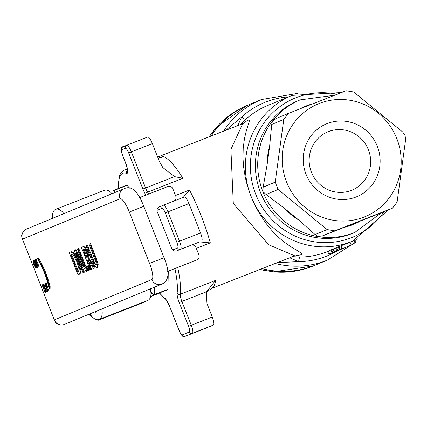 <?xml version="1.0" encoding="UTF-8"?>
<svg xmlns="http://www.w3.org/2000/svg" width="427" height="427" viewBox="0 0 427 427"><rect width="100%" height="100%" fill="white"/><g stroke="black" fill="none" stroke-linecap="round" stroke-linejoin="round"><path stroke-width="0.64" d="M355.312 242.659L351.186 245.002A82.064 79.625 -112.5 0 1 347.156 246.806A82.064 79.625 -112.5 0 1 342.337 248.615L341.872 248.808L340.714 245.867L341.178 245.674A78.91 76.561 67.5 0 0 344.712 244.388A78.91 76.561 67.5 0 0 345.95 243.892L352.435 241.207L388.533 209.79M240.844 124.374L245.803 119.293A7.889 1.804 47.8 0 1 241.687 116.961L237.807 125.57M293.888 256.141L300.832 254.823L301.926 254.049L301.643 253.211L291.71 247.313L283.688 241.709L278.201 237.001L272.127 230.804L266.496 223.983L259.931 214.327L255.431 206.193L250.884 195.956M250.83 195.817L247.073 184.544L245.231 177.04L243.566 166.637L242.974 158.001L243.214 148.084L244.474 138.54L246.123 131.569L249.469 120.558L249.213 120.03L247.906 120.195L242.301 123.803M289.687 257.791L298.676 261.634A7.889 1.777 89.3 0 1 300.074 257.07L292.575 256.654M327.658 251.263L330.877 250.014L332.035 252.949L328.817 254.204L327.658 251.263M338.627 250.334L332.11 252.843L330.952 249.902L333.065 249.117M340.538 249.533A82.064 79.625 -112.5 0 1 339.449 249.992A82.064 79.625 -112.5 0 1 334.635 251.802L334.197 251.983L333.039 249.042L333.476 248.861A78.91 76.561 67.5 0 0 335.707 248.071M344.199 248.028L336.818 250.895L335.659 247.959L338.654 246.795M345.875 247.329A82.064 79.625 -112.5 0 1 345.069 247.671A82.064 79.625 -112.5 0 1 340.255 249.475L339.785 249.667L338.627 246.731L339.097 246.534A78.91 76.561 67.5 0 0 340.746 245.957M127.022 185.382A2.37 0.571 -111.4 0 0 126.643 185.195L113.107 190.511A2.37 0.571 68.6 0 1 113.481 190.698L127.022 185.382L129.957 188.376M167.95 289.276L154.409 294.598A2.37 0.571 68.6 0 1 154.259 295.004L167.8 289.682A2.37 0.571 -111.4 0 0 167.95 289.276L168.297 271.166M113.107 190.511A2.37 0.571 68.6 0 0 112.952 190.917L112.909 193.356M154.259 295.004A2.37 0.571 68.6 0 1 153.88 294.817L150.822 291.689M164.854 298.238A2.37 2.108 -50.7 0 0 165.495 299.231C165.292 297.982 166.663 300.384 169.615 306.442L179.009 330.295C181.528 336.033 183.637 338.019 185.329 336.262A7.889 1.911 -111.4 0 0 185.339 336.257L192.396 333.338A7.889 1.911 -111.4 0 0 191.264 325.267L181.87 301.419A7.889 1.911 68.6 0 1 180.279 294.251L215.555 280.4L206.673 291.678L206.348 292.767L206.994 303.57L212.288 317.01L188.601 326.329A5.524 1.334 68.6 0 1 189.385 331.976L182.329 334.896A5.524 1.334 68.6 0 1 179.073 330.268L169.679 306.415A10.259 2.482 -111.4 0 0 164.854 298.238A68.651 16.605 68.6 0 1 159.57 292.917M189.385 331.976A2.37 2.295 -112.5 0 0 192.396 333.338L213.415 325.086A7.889 1.911 -111.4 0 0 212.288 317.01M213.415 325.086L185.339 336.257A2.37 2.295 -112.5 0 1 182.329 334.896M185.329 336.262L206.353 328.005A7.889 1.911 -111.4 0 0 206.353 328.005A7.889 1.911 -111.4 0 0 206.358 328M148.745 194.034A71.015 17.176 -111.4 0 0 147.609 192.155A7.889 1.911 68.6 0 1 145.575 187.976L131.351 151.879L152.375 143.621L159.276 161.139L162.799 167.533L174.494 176.623L182.889 178.305A71.015 17.176 -111.4 0 0 163.21 156.479L161.459 157.344L158.059 158.054M152.375 143.621A7.889 1.911 -111.4 0 0 147.726 137.008A7.889 1.911 -111.4 0 0 147.721 137.014L126.712 145.26A7.889 1.911 -111.4 0 0 126.696 145.265A2.37 2.295 67.5 0 0 125.426 148.308A5.524 1.334 68.6 0 1 128.687 152.935L142.906 189.038A10.259 2.482 -111.4 0 0 145.554 194.466A68.651 16.605 68.6 0 1 145.959 195.128M178.876 250.019L197.989 242.563M198.443 242.365L199.719 241.917L210.314 242.878A71.015 17.176 -111.4 0 0 189.492 190.02L183.188 197.423M177.643 247.922A2.37 2.295 -112.5 0 0 180.648 249.288A7.889 1.911 -111.4 0 0 179.521 241.218L167.95 211.851L188.974 203.594A7.889 1.911 -111.4 0 0 184.325 196.98A7.889 1.911 -111.4 0 0 184.32 196.98L163.311 205.232A2.37 2.295 67.5 0 0 162.025 208.28A5.524 1.334 68.6 0 1 165.286 212.908L176.853 242.274A5.524 1.334 68.6 0 1 177.643 247.922L172.652 249.987M188.974 203.594L200.541 232.961L176.853 242.274M201.672 241.031A7.889 1.911 -111.4 0 0 200.541 232.961M288.54 96.854A82.854 80.393 -112.5 0 0 241.687 116.961L225.846 130.267M277.294 262.658L298.676 261.634A82.854 80.393 -112.5 0 0 337.64 250.74M242.696 123.649L157.664 157.045M243.662 123.211L242.744 123.633L230.906 149.397L233.302 203.508L268.663 244.746L294.715 255.81L211.306 288.567A71.015 17.176 -111.4 0 0 211.376 288.54A71.015 17.176 -111.4 0 0 215.555 280.4M262.162 268.599A86.798 84.22 67.5 0 0 313.685 265.759A86.798 84.22 67.5 0 0 315.051 265.21L327.696 259.979L351.656 244.772M297.363 93.433L261.345 99.56L248.701 104.791A86.798 84.22 67.5 0 0 211.157 136.037M288.358 113.411L346.094 90.737L353.711 91.986L402.757 132.066L405.036 135.412L405.65 139.41L397.094 202.11L392.482 208.157L334.763 230.826L327.146 229.577L278.1 189.497L275.207 182.158L283.763 119.453L288.358 113.411L276.317 118.396L272.453 121.065L271.737 124.428L269.608 146.44L267.163 164.352L263.181 187.127L262.835 191.52L266.074 194.472L284.515 208.403L298.526 219.857L315.115 234.551L317.95 236.563L322.737 235.8L380.441 213.137M216.446 127.251A7.889 1.724 41.5 0 1 216.462 127.225A7.889 1.724 41.5 0 1 216.617 127.118A86.798 84.22 -112.5 0 1 246.763 105.592L248.525 104.866A86.798 84.22 67.5 0 0 210.981 136.106M246.763 105.592L216.462 127.225L209.854 135.749A7.889 1.607 34.1 0 1 210.031 135.615L216.617 127.118M260.027 269.437L262.77 270.12A7.889 1.569 -77 0 0 263.005 270.094A86.798 84.22 -112.5 0 1 260.16 269.384M262.776 270.12L273.429 271.86A7.889 1.697 -84.4 0 0 273.622 271.828L263.005 270.094M261.981 268.668A86.798 84.22 67.5 0 0 313.509 265.829A86.798 84.22 67.5 0 0 314.875 265.279A86.798 84.22 67.5 0 0 314.961 265.247M351.48 190.362A31.561 30.627 -112.5 0 1 311.507 172.444A31.561 30.627 -112.5 0 1 327.851 131.831A31.561 30.627 -112.5 0 1 328.347 131.628A31.561 30.627 -112.5 0 1 368.314 149.546A31.561 30.627 -112.5 0 1 351.976 190.164A31.561 30.627 -112.5 0 1 351.48 190.362M327.215 123.558A39.455 38.281 67.5 0 0 318.046 190.741A39.455 38.281 67.5 0 0 379.763 166.503A39.455 38.281 67.5 0 0 327.215 123.558M396.822 138.61A61.056 59.241 67.5 0 0 294.726 121.898A61.056 59.241 67.5 0 0 333.482 220.289A61.056 59.241 67.5 0 0 396.822 138.61M341.872 248.808A82.064 79.625 67.5 0 0 346.687 246.998L347.156 246.806M339.785 249.667A82.064 79.625 67.5 0 0 344.605 247.863L345.069 247.671M342.337 248.615L341.178 245.674M355.013 242.979L354.042 240.518M340.255 249.475L339.097 246.534M334.197 251.983A82.064 79.625 67.5 0 0 339.011 250.174L339.449 249.992M332.11 252.843A82.064 79.625 67.5 0 0 336.924 251.039L337.362 250.857A82.064 79.625 -112.5 0 1 334.538 251.962L338.195 250.51M332.777 252.57L331.619 249.63M334.635 251.802L333.476 248.861M336.647 251.151L332.035 252.949M328.817 254.204A82.064 79.625 67.5 0 0 333.636 252.4L334.106 252.202A82.064 79.625 -112.5 0 1 330.952 253.43L336.348 251.279M334.923 251.861A82.064 79.625 -112.5 0 1 334.106 252.202M336.818 250.895A82.064 79.625 67.5 0 0 341.637 249.09L342.102 248.893A82.064 79.625 -112.5 0 1 338.953 250.121L343.82 248.183M342.726 248.637A82.064 79.625 -112.5 0 1 342.102 248.893M115.167 192.422L113.481 190.698M154.409 294.598L154.553 287.125M22.487 239.147L120.008 198.806A15.783 3.816 68.6 0 1 129.322 212.032L143.792 206.342C137.926 191.056 131.372 185.179 124.118 188.718L26.597 229.053A7.889 7.654 67.5 0 0 22.487 239.147L54.298 319.903A7.889 7.654 67.5 0 0 64.44 324.397L161.961 284.056C169.209 280.688 169.898 271.914 164.032 257.732L149.567 263.422A15.783 3.816 68.6 0 1 151.82 279.568A7.889 7.654 67.5 0 0 161.961 284.056M89.809 243.918L89.094 244.217L96.139 262.792L95.861 265.034L94.143 263.614L86.633 245.231L85.918 245.53L91.415 259.493L94.618 266.096L96.86 267.574L97.479 264.916L95.306 257.881L89.809 243.918L90.519 243.641L96.022 257.604L98.194 264.633L97.543 267.307M86.633 245.231L87.343 244.954L94.853 263.336L96.571 264.756M43.378 284.371L42.663 284.654L42.486 285.882L44.712 291.545L45.673 292.308L45.849 291.07L44.947 288.156L43.623 285.412L42.663 284.654L43.81 284.51M46.612 291.625L45.673 292.308L46.388 292.025M50.135 286.533L50.098 288.609L49.383 288.887L49.425 286.816L50.135 286.533L49.206 286.56A24.867 6.015 -111.4 0 0 38.825 260.208L39.535 259.926A24.867 6.015 68.6 0 1 49.916 286.277M38.825 260.208L37.379 258.404L38.088 258.121L39.535 259.926M46.532 287.681L46.207 287.814L47.6 291.347L46.65 291.721L45.497 288.092L46.281 287.766L45.94 286.896L45.15 287.222L44.339 285.151L45.155 284.814L44.814 283.944L43.762 284.382L46.65 291.721M45.155 284.814L45.86 286.928M37.09 267.446L36.151 268.129L36.327 266.896L34.096 261.239L34.571 261.052M34.096 261.239L33.141 260.481L34.288 260.337M70.514 251.903L69.201 252.442L78.018 274.817L79.257 274.305L80.452 271.727L77.858 261.895L73.054 252.917L70.428 251.935M71.138 251.658L73.764 252.635L78.568 261.618L81.162 271.444L79.966 274.027L78.018 274.817M39.103 266.747L38.126 267.131L39.103 266.747L36.21 259.402L35.297 259.808M37.822 266.571L38.062 267.179L37.128 267.548L34.854 261.127L38.126 267.131M75.232 249.95L74.218 250.366L83.03 272.746L83.697 272.469L76.097 253.174L86.078 271.487L86.878 271.156L78.066 248.776L77.399 249.053L84.375 266.768L75.232 249.95L75.947 249.667L82.101 260.993M78.066 248.776L78.776 248.498L87.594 270.873L86.078 271.487M79.064 258.623L84.413 272.191L83.03 272.746M44.814 283.944L47.915 291.198L46.762 287.568L47.546 287.243L47.205 286.373L46.415 286.698L45.604 284.628L46.42 284.291L46.079 283.421L46.794 283.144L47.135 284.008L46.313 284.35L47.125 286.405M47.205 286.373L47.915 286.095L48.256 286.965L47.472 287.291L48.865 290.824L47.915 291.198M82.854 246.795L81.392 247.398L90.209 269.779L90.924 269.48L87.418 260.577L88.234 260.24L93.444 268.439L94.367 268.055L88.619 259.109L87.151 252.085L84.61 247.441L82.779 246.827M83.489 246.544L85.325 247.158L87.861 251.802L89.334 258.831L95.082 267.777L93.444 268.439M88.24 260.251L91.634 269.202L90.919 269.496L91.634 269.202M89.681 270.008L88.106 270.643L89.681 270.008L87.999 265.727L87.284 266.01L86.425 266.368L88.106 270.643M96.844 267.58L97.575 267.297L96.844 267.58M97.479 264.916L98.194 264.633M42.994 285.498L43.687 286.101L44.702 288.257L45.342 291.465L43.634 288.7L42.903 286.421L42.999 285.498M43.623 285.412L44.093 285.231M43.581 285.941L45.465 290.728M37.379 258.404L38.884 261.468A22.818 5.519 68.6 0 1 48.395 285.61L49.383 288.887M38.809 259.867L39.519 259.589M46.885 291.625L47.6 291.347M45.497 288.092L46.207 287.814M44.339 285.151L45.048 284.873M33.856 260.198L33.141 260.481L32.964 261.708L33.866 264.628L35.19 267.366L36.146 268.135L36.861 267.852M34.059 261.767L35.943 266.549M35.82 267.286L34.112 264.526L33.381 262.247L33.471 261.324L34.16 261.922L35.179 264.083L35.82 267.286M71.528 254.476L73.423 255.25L77.095 262.167L79.16 269.624L78.264 271.721L77.719 271.951L70.93 254.722L71.501 254.487M70.93 254.722L71.645 254.444L78.419 271.647M80.452 271.727L81.162 271.444M37.346 267.457L38.062 267.179M34.571 260.07L35.281 259.787L37.571 265.589L34.571 260.07L34.235 260.203L37.128 267.548M38.393 267.024L35.5 259.685M86.878 271.156L87.594 270.873M83.697 272.469L84.413 272.191M45.604 284.628L46.313 284.35M46.42 284.291L47.135 284.008M47.546 287.243L48.256 286.965M46.762 287.568L47.472 287.291M46.079 283.421L45.027 283.859M48.15 291.102L48.865 290.824M83.121 249.678L83.836 249.4L84.989 249.795L86.5 252.629L87.578 256.269L87.065 257.833L86.435 258.095L83.121 249.678L83.852 249.379M90.209 269.779L90.919 269.496M88.619 259.109L89.334 258.831M94.367 268.055L95.082 267.777M83.991 249.336L87.145 257.796M87.418 260.577L88.127 260.299M88.971 270.291L87.284 266.01M21.958 236.974L21.35 235.426L21.985 235.154M56.284 322.839L56.748 323.239L56.054 323.527L56.78 323.266M159.26 206.86L159.388 206.807A3.944 3.827 67.5 0 0 157.269 211.877L171.729 248.589A3.944 3.827 67.5 0 0 176.741 250.857L190.992 245.263A3.944 3.827 -112.5 0 1 195.998 247.532L198.891 254.876A3.944 3.827 -112.5 0 1 196.778 259.947L195.011 260.673A3.944 3.827 67.5 0 0 195.075 260.651A3.944 3.827 67.5 0 0 195.134 260.625M159.741 206.705L158.929 207.026M159.388 206.807L161.507 205.979M139.618 197.616L167.854 186.53A3.944 3.827 -112.5 0 1 172.866 188.798L175.759 196.142A3.944 3.827 -112.5 0 1 174.099 200.994M167.688 271.369L196.778 259.947M167.694 271.401L195.011 260.673M111.954 193.751A11.839 6.618 -111.3 0 0 104.428 190.282L55.681 209.326A11.839 6.618 -111.3 0 0 52.633 218.282M150.245 288.903A11.839 6.618 68.7 0 1 147.747 300.432L99 319.476A11.839 6.618 68.7 0 1 89.969 313.834M97.078 310.899A3.944 2.204 68.7 0 1 96.128 312.126A3.944 2.204 68.7 0 1 94.65 311.897M101.754 308.961A11.839 6.618 68.7 0 1 99 319.476M63.853 213.644A11.839 6.618 -111.3 0 0 55.681 209.326M98.071 319.706L98.354 320.207L143.525 302.471L143.75 301.996M89.088 314.203A51.288 12.404 -111.4 0 0 90.375 314.486M98.354 320.207L97.399 319.732M92.2 316.845L88.554 314.421M245.803 119.293A78.91 76.561 -112.5 0 1 267.419 105.592L292.121 95.37A78.91 76.561 67.5 0 0 251.268 196.916A78.91 76.561 67.5 0 0 351.197 241.703A78.91 76.561 67.5 0 0 352.435 241.207M327.722 251.428A78.91 76.561 -112.5 0 1 326.495 251.925A78.91 76.561 -112.5 0 1 300.074 257.07M118.519 188.387A68.651 16.605 68.6 0 1 126.536 173.367A2.37 2.247 -70.6 0 1 127.513 170.549M127.497 170.186A71.015 17.176 -111.4 0 0 124.113 170.218L121.423 172.166L119.683 175.177L118.236 184.934L118.332 188.456M150.672 296.423L159.479 293.114L151.526 296.237A7.889 1.911 -111.4 0 0 151.526 296.237A2.37 2.295 -112.5 0 1 150.683 296.391M152.38 293.28L150.961 293.867M151.526 296.237L159.372 292.991M165.495 299.231L159.586 293.237A2.37 1.863 -40 0 1 159.41 292.975M206.673 291.678L179.201 302.476L188.601 326.329M177.712 267.467A71.015 17.176 -111.4 0 1 180.279 294.251A2.37 2.103 -172.7 0 1 177.136 293.162A10.259 2.482 -111.4 0 0 179.201 302.476M174.931 268.562A68.651 16.605 68.6 0 1 177.136 293.162M163.221 205.27L163.301 205.232A7.889 1.911 -111.4 0 0 163.295 205.238A7.889 1.911 -111.4 0 1 167.95 211.851L165.286 212.908M156.987 210.362L162.025 208.28M182.889 178.305L147.609 192.155A2.37 1.361 148.5 0 0 145.554 194.466M174.494 176.623L142.906 189.038M126.622 145.297L123.168 146.728A2.37 2.295 67.5 0 0 123.131 146.744L126.707 145.265A7.889 1.911 -111.4 0 1 131.351 151.879L128.687 152.935M126.536 173.367A10.259 2.482 -111.4 0 0 125.629 162.89L122.624 155.444C120.569 149.461 120.734 146.557 123.131 146.744A2.37 2.295 67.5 0 0 121.898 149.77L125.426 148.308M125.629 162.89L122.688 155.417A5.524 1.334 68.6 0 1 121.898 149.77M159.655 157.873L163.21 156.479M175.508 195.507L189.492 190.02M210.314 242.878L196.329 248.37M275.207 263.475A86.798 84.22 67.5 0 0 326.329 260.529A86.798 84.22 67.5 0 0 327.696 259.979M261.345 99.56A86.798 84.22 67.5 0 0 223.572 131.158M199.719 241.917L191.723 245.061M267.163 164.352A63.778 61.888 -112.5 0 1 269.608 146.44M354.954 232.331L352.638 233.291A71.672 69.542 -112.5 0 1 351.512 233.745A71.672 69.542 -112.5 0 1 260.748 193.063A71.672 69.542 -112.5 0 1 297.854 100.831L300.17 99.875A71.672 69.542 67.5 0 0 272.453 121.065A71.672 69.542 67.5 0 0 262.835 191.52A71.672 69.542 67.5 0 0 317.95 236.563A71.672 69.542 67.5 0 0 353.834 232.784A71.672 69.542 67.5 0 0 354.954 232.331L381.498 212.699M299.455 109.045A63.778 61.888 -112.5 0 1 312.703 103.83M298.526 219.857A63.778 61.888 -112.5 0 1 284.515 208.403M360.692 220.876A63.778 61.888 -112.5 0 1 344.237 227.34M337.09 94.266A75.291 73.054 67.5 0 0 296.167 97.628A75.291 73.054 67.5 0 0 255.762 194.381A75.291 73.054 67.5 0 0 351.357 237.727A75.291 73.054 67.5 0 0 384.119 211.616M209.251 136.784A86.798 84.22 -112.5 0 1 210.031 135.615M273.424 271.866L313.108 266.01A86.798 84.22 -112.5 0 1 311.747 266.56A86.798 84.22 -112.5 0 1 273.622 271.828M351.186 245.002L350.076 242.184M329.623 253.873L328.464 250.932M337.725 250.521L336.567 247.58M339.39 249.886L338.232 246.95M263.181 187.127L275.207 182.158M266.074 194.472L278.1 189.497M380.34 213.18L392.365 208.205M322.737 235.8L334.763 230.826M315.115 234.551L327.146 229.577M271.737 124.428L283.763 119.453M124.118 188.718A7.889 7.654 67.5 0 0 120.008 198.806M129.322 212.032L149.567 263.422M151.82 279.568L54.298 319.903M95.306 257.881L96.022 257.604M94.143 263.614L94.853 263.336M92.131 259.194L92.846 258.917M42.903 286.421L43.618 286.143M43.634 288.7L44.344 288.422M45.849 291.07L46.324 290.888M36.327 266.896L36.802 266.71M34.112 264.526L34.822 264.249M33.381 262.247L34.096 261.97M73.054 252.917L73.764 252.635M77.858 261.895L78.568 261.618M79.257 274.305L79.966 274.027M84.61 247.441L85.325 247.158M87.151 252.085L87.861 251.802M21.782 235.24L21.937 235.64M159.586 293.237L158.988 292.639M125.565 162.917C127.566 169.428 128.201 172.177 127.47 171.179L127.71 170.789M206.284 292.959C204.997 293.504 206.668 292.036 211.306 288.567M294.657 255.837L295.046 255.656M127.342 168.948L124.113 170.218M355.12 241.436L357.522 238.88M163.301 205.232L184.325 196.98M126.707 145.265L147.726 137.008M334.651 95.221L300.17 99.875M341.472 92.547L292.121 95.37M209.854 135.749L209.134 136.832M313.108 266.01L314.875 265.279M355.574 242.579L354.656 240.246M380.436 213.142L392.482 208.157M143.792 206.342L164.032 257.732M56.054 323.527L55.393 321.846M196.836 259.92L195.075 260.651"/></g></svg>
